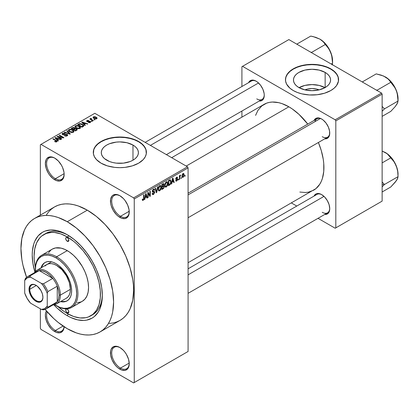 <?xml version="1.0" encoding="UTF-8"?>
<svg xmlns="http://www.w3.org/2000/svg" width="419" height="419" viewBox="0 0 419 419"><rect width="100%" height="100%" fill="white"/><g stroke="black" fill="none" stroke-linecap="round" stroke-linejoin="round"><path stroke-width="0.63" d="M120.169 195.893A12.392 7.154 -120 0 0 111.716 201.303A12.392 7.154 -120 0 0 120.478 216.304L119.855 217.388A13.277 7.668 60 0 1 110.464 201.125A13.277 7.668 60 0 1 119.855 195.704L116.262 194.453L113.214 195.044L112.046 196.013L110.642 199.114L110.642 203.346L111.176 205.687L113.214 210.38L116.262 214.486L118.022 216.12L121.683 218.236L125.072 218.571L127.659 217.079L128.528 215.701L129.062 213.978L129.062 209.746L127.659 205.027L125.072 200.544L123.448 198.606L119.855 195.704A13.277 7.668 60 0 1 129.241 211.967A13.277 7.668 60 0 1 119.855 217.388L120.478 216.304A12.392 7.154 60 0 1 112.381 205.383A12.392 7.154 60 0 1 114.282 195.453A12.392 7.154 60 0 1 120.169 195.893M120.169 347.686A12.392 7.154 -120 0 0 111.716 353.091A12.392 7.154 -120 0 0 120.478 368.091L119.855 369.176A13.277 7.668 60 0 1 110.464 352.913A13.277 7.668 60 0 1 119.855 347.492L116.262 346.246L113.214 346.838L111.176 349.179L110.642 350.902L110.642 355.134L112.046 359.853L114.638 364.341L116.262 366.279L118.022 367.913L121.683 370.029L125.072 370.365L127.659 368.867L128.528 367.494L129.241 363.755L128.528 359.193L126.491 354.5L125.072 352.332L123.448 350.394L119.855 347.492A13.277 7.668 60 0 1 129.241 363.755A13.277 7.668 60 0 1 119.855 369.176L120.478 368.091A12.392 7.154 60 0 1 112.381 357.171A12.392 7.154 60 0 1 114.282 347.241A12.392 7.154 60 0 1 120.169 347.686M47.258 311.893A12.392 7.154 -120 0 0 55.376 330.507L54.753 331.591A13.277 7.668 60 0 1 46.42 310.94L45.545 313.318L45.362 315.329L46.08 319.891L48.112 324.584L51.16 328.695L52.92 330.329L56.586 332.44L59.969 332.775L62.562 331.282L63.426 329.91L64.128 326.762A13.277 7.668 60 0 1 54.753 331.591L55.376 330.507A12.392 7.154 60 0 1 47.258 311.893M55.072 158.309A12.392 7.154 -120 0 0 46.614 163.719A12.392 7.154 -120 0 0 55.376 178.719L54.753 179.803A13.277 7.668 60 0 1 45.362 163.541A13.277 7.668 60 0 1 54.753 158.12L52.92 157.266L49.536 156.931L46.944 158.429L46.08 159.801L45.362 163.541L46.08 168.103L48.112 172.796L49.536 174.964L52.92 178.536L56.586 180.652L59.969 180.987L62.562 179.489L63.426 178.117L64.144 174.383L63.96 172.162L62.562 167.443L61.394 165.128L58.346 161.016L54.753 158.12A13.277 7.668 60 0 1 64.144 174.383A13.277 7.668 60 0 1 54.753 179.803L55.376 178.719A12.392 7.154 60 0 1 47.284 167.799A12.392 7.154 60 0 1 49.18 157.863A12.392 7.154 60 0 1 55.072 158.309M304.948 89.886A11.758 6.788 180 0 1 319.1 89.886L316.523 89.038L312.024 88.519L307.525 89.038L304.948 89.886M324.992 87.644A18.556 10.711 0 0 0 299.056 87.644M325.144 72.408L325.144 87.561L319.126 89.881L312.024 90.698L304.927 89.881L298.904 87.561A18.556 10.711 180 0 1 293.473 79.982A18.556 10.711 180 0 1 304.927 70.088A18.556 10.711 180 0 1 325.144 72.408L327.454 74.032L329.166 75.886L330.224 77.892L330.581 79.982L330.224 82.072L329.166 84.083L327.454 85.937L325.144 87.561L325.144 72.408A18.556 10.711 180 0 1 330.581 79.982A18.556 10.711 180 0 1 319.126 89.881A18.556 10.711 180 0 1 298.904 87.561L296.6 85.937L294.882 84.083L293.829 82.072L293.473 79.982L293.829 77.892L294.882 75.886L296.6 74.032L298.904 72.408L304.927 70.088L312.024 69.271L319.126 70.088L325.144 72.408M338.583 79.84A26.559 15.335 0 0 0 330.806 69.14L330.806 68.852A26.559 15.335 180 0 1 338.583 79.694A26.559 15.335 180 0 1 322.19 93.861A26.559 15.335 180 0 1 293.248 90.535L297.27 92.442L301.863 93.861L309.421 94.956L317.204 94.731L324.547 93.217L330.806 90.535L334.105 88.215L336.562 85.565L338.452 81.197L338.07 76.703L336.562 73.828L332.555 69.968L328.873 67.841L324.547 66.171L317.204 64.657L312.024 64.364L306.844 64.657L299.506 66.171L295.175 67.841L289.943 71.178L286.612 75.242L285.596 78.191L285.596 81.197L286.612 84.146L289.943 88.215L293.248 90.535A26.559 15.335 180 0 1 285.47 79.694A26.559 15.335 180 0 1 301.863 65.532A26.559 15.335 180 0 1 330.806 68.852L330.806 69.14A26.559 15.335 0 0 0 301.979 65.788A26.559 15.335 0 0 0 285.47 79.84M106.735 160.199A18.556 10.711 180 0 1 101.298 152.626A18.556 10.711 180 0 1 112.753 142.727A18.556 10.711 180 0 1 132.975 145.047L132.975 160.199L130.162 161.53L123.474 163.132L116.231 163.132L112.753 162.52L109.542 161.53L104.425 158.576L102.713 156.722L101.655 154.716L101.298 152.626L101.655 150.536L102.713 148.525L104.425 146.671L106.735 145.047L109.542 143.717L116.231 142.12L119.855 141.91L126.952 142.727L132.975 145.047L135.279 146.671L136.997 148.525L138.05 150.536L138.406 152.626L138.05 154.716L136.997 156.722L135.279 158.576L132.975 160.199L132.975 145.047A18.556 10.711 180 0 1 138.406 152.626A18.556 10.711 180 0 1 126.952 162.52A18.556 10.711 180 0 1 106.735 160.199M146.409 152.479A26.559 15.335 0 0 0 138.631 141.784L138.631 141.491A26.559 15.335 180 0 1 146.409 152.338A26.559 15.335 180 0 1 130.016 166.5A26.559 15.335 180 0 1 101.073 163.18L107.332 165.856L114.67 167.375L119.855 167.668L125.035 167.375L132.373 165.856L138.631 163.18L143.277 159.566L145.267 156.785L146.283 153.841L145.901 149.342L143.277 145.11L140.381 142.607L134.609 139.585L130.016 138.17L125.035 137.296L117.252 137.076L112.145 137.662L107.332 138.815L103.006 140.485L99.324 142.607L95.317 146.467L93.804 149.342L93.421 153.841L94.437 156.785L96.433 159.566L101.073 163.18A26.559 15.335 180 0 1 93.296 152.338A26.559 15.335 180 0 1 109.689 138.17A26.559 15.335 180 0 1 138.631 141.491L138.631 141.784A26.559 15.335 0 0 0 109.804 138.432A26.559 15.335 0 0 0 93.296 152.479M188.084 193.196L316.916 118.813A10.622 6.133 60 0 1 321.923 119.169A10.622 6.133 -120 0 0 314.957 121.641M314.077 120.452A11.507 6.646 60 0 1 321.603 118.98L320.016 118.242L317.083 117.954L314.837 119.247L314.077 120.452M248.603 82.653A11.507 6.646 60 0 1 256.124 81.176L253.013 80.092L251.604 80.149L249.363 81.448L248.603 82.653M321.603 194.584L320.016 193.85L317.083 193.557L315.847 194.013L314.077 196.061A11.507 6.646 60 0 1 321.603 194.584L321.603 194.584A11.507 6.646 60 0 1 329.743 208.678L329.119 204.729L327.354 200.659L324.715 197.098L321.603 194.584M64.123 173.67L55.376 178.719L64.123 173.67M63.08 326.061L55.376 330.507L63.08 326.061M129.225 363.048L120.478 368.091L129.225 363.048M129.225 211.255L120.478 216.304L129.225 211.255M43.812 234.582A46.918 27.088 60 0 1 67.27 236.903L60.797 233.902L54.575 232.493L51.631 232.398L46.226 233.446L41.628 236.101L39.685 238.002L36.621 242.858L34.735 248.954L34.096 256.056L34.253 259.906L35.395 267.432A46.918 27.088 60 0 1 43.812 234.582L45.692 233.498A46.918 27.088 60 0 1 68.224 235.3A46.918 27.088 -120 0 0 44.77 234.069M67.27 315.69A49.573 28.623 60 0 1 53.842 304.849L57.094 308.075L63.835 313.512L67.27 315.69L68.218 314.051L67.27 315.69L70.706 317.482L77.447 319.823L83.795 320.451L86.749 320.111L92.06 318.147L94.369 316.534L98.187 312.145L99.659 309.4L101.655 302.958L102.325 295.453A49.573 28.623 60 0 1 67.27 315.69M34.892 272.025A49.573 28.623 60 0 1 67.27 234.734L74.111 239.464L80.689 245.56L86.749 252.804L92.06 260.901L96.417 269.553L99.659 278.42L101.655 287.167L102.325 295.453A49.573 28.623 60 0 0 67.27 234.734L60.436 231.566L57.094 230.602L50.746 229.973L45.032 231.084L42.487 232.278L38.124 235.897L34.887 241.025L33.724 244.094L32.389 251.107L32.216 254.972L32.892 263.258L34.892 272.025M109.139 323.426L113.036 322.981L116.686 321.96L120.059 320.378A65.511 37.82 -120 0 0 130.1 267.888A65.511 37.82 -120 0 0 87.304 210.16L67.27 221.724A65.511 37.82 60 0 1 110.066 279.452A65.511 37.82 60 0 1 100.026 331.948A65.511 37.82 60 0 1 67.27 328.7A65.511 37.82 60 0 1 45.121 309.4L53.826 318.634L58.236 322.457L67.27 328.7L76.31 332.89L80.72 334.163L84.999 334.865L89.106 334.991L93.008 334.545L96.658 333.524L100.026 331.948L103.079 329.816L105.787 327.166L108.123 324.013L110.066 320.388L111.601 316.329L112.706 311.877L113.591 301.958L112.706 291.006L110.066 279.452L105.787 267.731L100.026 256.302L93.008 245.597L84.999 236.033L76.31 227.973L67.27 221.724L87.304 210.16L78.264 205.97L73.854 204.702L69.575 203.995L65.469 203.87L61.567 204.315L57.916 205.336L54.549 206.918L51.495 209.044L48.787 211.695L46.451 214.847M171.685 157.685L264.08 104.347A49.573 28.623 -120 0 1 288.864 106.798L292.3 108.977L299.04 114.418L307.766 124.097A49.573 28.623 -120 0 0 288.864 106.798L186.209 166.071L288.864 106.798L282.024 103.629L278.687 102.671L272.34 102.037L269.391 102.377L266.625 103.147L261.765 105.955L257.947 110.349L255.569 115.387M299.831 192.054L305.388 192.515L308.342 192.174L313.653 190.21A49.573 28.623 -120 0 0 318.388 142.497L321.253 150.484L323.243 159.23L323.751 163.452L323.751 171.387L322.41 178.394L321.253 181.464L319.781 184.208L315.963 188.602L188.084 262.708M188.084 268.804L316.916 194.421A10.622 6.133 60 0 1 321.923 194.777M145.163 142.371L251.442 81.014A10.622 6.133 60 0 1 256.444 81.37M188.084 351.468L188.084 167.878L134.253 198.957L134.253 382.552L188.084 351.468L133.624 382.914L40.983 329.423L40.355 328.339L40.355 308.824L40.355 328.339L40.983 329.423L133.624 382.914L188.084 351.468L188.084 167.878L187.455 166.793L133.624 197.873L40.983 144.387L94.814 113.303L187.455 166.793L188.084 167.878L134.253 198.957L134.253 382.552L188.084 351.468M181.369 177.536L181.369 178.258L180.971 178.489L180.971 177.766L181.369 177.536L180.971 177.766L180.971 178.489L181.369 178.258L180.971 178.028L181.369 178.258L181.369 177.536M179.777 177.268L179.777 179.18L179.379 179.405L179.379 175.729L179.777 175.498L179.777 176.085L180.154 175.231L180.631 175.137L179.777 177.268L180.631 175.137L180.249 175.158L179.777 176.085L179.777 175.498L179.379 175.729L179.379 179.405L179.777 179.18L179.379 178.95L179.777 179.18L179.777 177.268L179.379 177.038L179.777 177.268M178.635 179.112L178.635 179.835L178.237 180.065L178.237 179.342L178.635 179.112L178.237 179.342L178.237 180.065L178.635 179.835L178.237 179.604L178.635 179.835L178.635 179.112M177.614 179.301L177.038 180.746L175.949 181.108L175.676 180.427L176.074 180.128L176.619 180.537L177.206 179.751L177.09 179.342L175.807 179.201L176.279 177.515L177.405 177.253L177.556 177.766L177.158 178.059L176.645 177.766L176.132 178.51L177.384 178.656L177.614 179.301L177.384 178.656L176.132 178.51L176.645 177.766L177.158 178.059L177.556 177.766L177.295 177.153L176.635 177.247L175.734 178.813L177.216 179.625L176.677 180.505L176.074 180.128L175.676 180.427L176.001 181.144L176.65 181.05L175.687 180.495L176.65 181.05L177.614 179.301L176.588 178.709L177.614 179.301M172.057 182.124L171.717 183.831L171.298 184.072L172.508 178.316L172.927 178.07L174.199 182.396L173.78 182.637L173.435 181.327L172.057 182.124L173.435 181.327L173.78 182.637L174.199 182.396L172.927 178.07L172.508 178.316L171.298 184.072L171.717 183.831L171.387 183.642L171.717 183.831L172.057 182.124L171.743 181.94L172.057 182.124M165.144 186.895L166.291 187.031L164.829 186.188L166.291 187.031L165.358 187.094L164.84 186.24L165.165 183.229L166.097 181.961L167.312 181.83L167.82 183.339L167.485 185.465L166.291 187.031L167.427 185.596L167.825 183.553L167.202 181.757L166.291 181.836L164.751 185.387L165.39 187.115M158.602 190.676L159.744 190.807L158.282 189.964L159.744 190.807L158.811 190.875L158.298 190.017L158.618 187.005L159.649 185.675L160.765 185.607L161.278 187.115L160.99 189.11L159.744 190.807L160.886 189.378L161.278 187.33L160.66 185.533L159.749 185.617L158.209 189.168L158.843 190.891M143.157 199.795L142.675 199.02L142.277 199.318L142.512 200.402L143.136 200.397L142.319 199.926L143.136 200.397L142.512 200.402L142.277 199.318L142.675 199.02L142.947 199.853L143.56 199.261L143.638 194.982L144.036 194.751L143.895 199.376L143.136 200.397L144.036 198.187L144.036 194.751L143.638 194.982L143.581 199.166L143.157 199.795L142.277 199.481M145.199 197.632L144.854 199.339L144.435 199.58L145.65 193.819L146.069 193.578L147.341 197.904L146.922 198.145L146.577 196.836L145.199 197.632L146.577 196.836L146.922 198.145L147.341 197.904L146.069 193.578L145.65 193.819L144.435 199.58L144.854 199.339L144.529 199.151L144.854 199.339L145.199 197.632L144.885 197.449L145.199 197.632M148.19 193.363L148.19 197.412L147.792 197.642L147.792 192.583L148.221 192.337L149.897 195.422L149.897 191.368L150.295 191.137L150.295 196.197L149.871 196.443L148.19 193.363L149.871 196.443L150.295 196.197L150.295 191.137L149.897 191.368L149.897 195.422L148.221 192.337L147.792 192.583L147.792 197.642L148.19 197.412L147.792 197.181L148.19 197.412L148.19 193.363L147.792 193.133L148.19 193.363M154.737 192.232L153.747 194.254L152.825 194.61L152.254 194.06L152.176 193.468L152.574 193.175L153.15 193.939L154.286 192.855L154.155 192.022L152.741 192.143L152.307 191.551L152.589 190.142L153.673 189.147L154.312 189.194L154.621 190.085L154.223 190.383L153.956 189.749L153.291 189.943L152.715 191.352L154.396 191.431L154.737 192.232L154.134 191.378L152.815 191.535L152.689 191.095L153.438 189.849L153.983 189.765L154.223 190.383L154.621 190.085L154.255 189.152L153.422 189.268L152.291 191.305L152.605 192.091L154.339 192.473L153.532 193.803L152.862 193.882L152.574 193.175L152.176 193.468L152.595 194.536L153.495 194.416L152.186 193.662L153.495 194.416L154.737 192.232L153.474 191.504L154.737 192.232M157.942 186.722L156.69 192.504L156.303 192.73L155.119 188.351L155.533 188.115L156.47 192.038L157.523 186.963L157.942 186.722L157.523 186.963L156.47 192.038L155.533 188.115L155.119 188.351L156.303 192.73L156.69 192.504L156.156 192.195L156.69 192.504L157.942 186.722M164.295 186.628L163.703 188.33L161.849 189.529L161.849 184.47L163.887 183.627L164.185 184.391L163.75 185.701L164.295 186.628L163.75 185.701L164.185 184.391L163.86 183.606L161.849 184.47L161.849 189.529L163.085 188.817L162.572 188.519L163.085 188.817L164.295 186.628L163.022 185.895L164.295 186.628M171.067 181.647L170.449 184.24L168.396 185.748L168.396 180.689L170.402 179.793L171.067 181.474L170.14 179.772L168.396 180.689L168.396 185.748L169.564 185.072L169.051 184.779L169.564 185.072L171.067 181.647L170.653 181.406L171.067 181.647M184.156 174.77L183.58 176.86L182.412 177.441L181.946 175.76L182.522 174.026L183.773 173.513L184.156 174.77L183.726 173.482L183.045 173.545L181.94 176.09L182.375 177.42L183.045 177.352L181.987 176.745L183.045 177.352L184.156 174.77L183.721 174.519L184.156 174.77M185.125 175.367L185.125 176.09L184.727 176.32L184.727 175.598L185.125 175.367L184.727 175.598L184.727 176.32L185.125 176.09L184.727 175.86L185.125 176.09L185.125 175.367M40.355 144.749L40.355 215.109L40.355 144.749L40.983 144.387L133.624 197.873L134.253 198.957L133.624 197.873L187.455 166.793L94.814 113.303L40.355 144.749M94.987 119.714L94.359 119.352L93.961 119.577L94.589 119.939L94.987 119.714L94.359 119.352L93.961 119.577L94.589 119.939L94.987 119.714M92.253 121.29L91.63 120.929L91.227 121.159L91.855 121.52L92.253 121.29L91.63 120.929L91.227 121.159L91.855 121.52L92.253 121.29M85.329 125.286L84.366 124.333L85.743 123.537L87.398 124.092L87.817 123.851L82.161 122.055L81.742 122.296L84.91 125.527L85.329 125.286L84.366 124.333L85.743 123.537L87.398 124.092L87.817 123.851L82.161 122.055L81.742 122.296L84.91 125.527L85.329 125.286M78.133 128.712L80.259 128.23L80.474 127.544L79.987 126.789L77.463 125.611L76.143 125.611L75.142 126.103L74.98 126.873L75.53 127.591L78.133 128.712L79.961 128.45L80.432 127.407L79.254 126.266L75.467 125.852L74.938 126.606L76.237 128.073L78.133 128.712M71.586 132.493L73.718 132.006L73.927 131.325L73.445 130.566L70.921 129.387L69.601 129.387L68.601 129.885L68.433 130.655L68.983 131.372L71.586 132.493L73.419 132.231L73.891 131.184L72.712 130.047L68.925 129.633L68.391 130.382L69.69 131.849L71.586 132.493M63.08 134.41L63.128 133.572L65.107 133.347L62.599 133.284L62.599 134.588L62.599 133.284L62.106 133.918L62.667 134.63L66.747 134.619L67.077 135.049L66.694 136.044L66.694 135.52L64.369 135.746L67.401 135.683L67.668 134.908L66.789 134.221L63.777 134.593L62.95 134.321L62.777 133.918L63.3 133.483L64.767 133.609L65.107 133.347L64.542 133.106L62.599 133.284L62.127 133.771L62.279 134.326L63.761 134.928L66.553 134.53L67.061 134.949L66.694 135.52L64.369 135.746L65.746 136.154L67.171 135.835L67.721 135.143L67.14 134.384L65.49 134.132L63.651 134.593L62.766 134.001L62.766 134.682M58.471 140.794L57.508 139.836L58.885 139.04L60.54 139.6L60.954 139.359L55.303 137.563L54.884 137.804L58.052 141.035L58.471 140.794L57.508 139.836L58.885 139.04L60.54 139.6L60.954 139.359L55.303 137.563L54.884 137.804L58.052 141.035L58.471 140.794M55.874 141.999L57.021 141.659L56.905 140.91L53.271 138.736L52.873 138.961L56.455 141.124L56.057 141.601L54.92 141.266L54.58 141.528L55.874 141.999L57.162 141.355L53.271 138.736L52.873 138.961L56.413 141.072L56.314 141.512L54.58 141.528L55.874 141.999M61.808 138.867L58.304 136.84L63.489 137.898L63.913 137.652L59.535 135.122L59.137 135.347L62.646 137.38L57.455 136.322L57.031 136.568L61.41 139.098L61.808 138.867L58.304 136.84L63.489 137.898L63.913 137.652L59.535 135.122L59.137 135.347L62.646 137.38L57.455 136.322L57.031 136.568L61.41 139.098L61.808 138.867M70.308 133.96L67.176 130.707L66.757 130.948L69.575 133.787L64.767 132.095L64.353 132.336L69.915 134.185L70.308 133.96L67.176 130.707L66.757 130.948L69.575 133.787L64.767 132.095L64.353 132.336L69.915 134.185L70.308 133.96M75.006 128.518L74.519 127.737L74.519 129.162L74.519 127.737L72.325 127.737L72.325 128.329L72.325 127.737L71.083 128.45L75.467 130.979L77.211 129.848L76.625 128.827L75.006 128.518L74.645 127.821L73.414 127.444L71.083 128.45L75.467 130.979L77.279 129.618L76.625 128.827L75.027 128.387M83.177 126.528L83.742 126.009L83.549 125.234L81.427 123.893L79.657 123.668L77.63 124.673L82.009 127.203L83.79 125.805L82.47 124.38L79.458 123.71L77.63 124.673L82.009 127.203L83.177 126.528M90.321 122.468L90.745 121.887L90.064 121.217L87.267 121.29L87.581 120.772L88.498 120.829L88.702 120.504L87.419 120.4L86.623 120.95L87.456 121.788L89.938 121.594L89.896 122.191L88.325 122.437L89.713 122.683L90.745 121.929L90.258 121.316L87.351 121.348L87.477 120.829L88.838 120.567L87.005 120.572L86.597 121.075L87.016 121.615L89.546 121.484L89.938 121.594L89.896 122.191L88.325 122.437L90.321 122.468M93.39 120.63L91.164 119.258L91.515 118.692L91.174 118.362L90.541 118.551L90.713 119.085L89.807 119.022L92.992 120.861L93.39 120.63L91.164 119.258L91.515 118.692L91.174 118.362L90.624 118.483L90.713 119.085L89.807 119.022L92.992 120.861L93.39 120.63M96.721 118.776L97.04 117.917L95.553 116.875L94.092 116.66L93.049 117.262L93.825 118.378L95.841 119.001L96.721 118.776L97.119 118.221L96.145 117.163L93.421 116.87L93.023 117.425L93.961 118.462L96.721 118.776M102.315 294.342A46.918 27.088 60 0 1 92.609 314.763A46.918 27.088 60 0 1 91.651 315.271A46.918 27.088 -120 0 0 102.315 294.342M241.915 66.684L241.915 86.513L241.915 66.684L288.864 39.58L381.51 93.065L335.184 119.808L242.543 66.322L335.184 119.808L335.813 120.892L335.813 227.868L382.133 201.125L382.133 94.149L335.813 120.892L335.813 227.868L335.184 228.229L318.016 218.32L335.184 228.229L382.133 201.125L335.184 228.229L382.133 201.125L382.133 94.149L381.51 93.065L382.133 94.149L335.813 120.892L335.184 119.808L381.51 93.065L288.864 39.58L241.915 66.684M241.915 111.045L241.915 117.137L241.915 111.045M296.772 206.054L291.493 203.006L296.772 206.054M324.699 214.46L326.123 214.402L328.37 213.109L329.585 210.422L329.743 208.678A11.507 6.646 60 0 1 324.699 214.46M259.225 101.052L261.88 100.539L263.645 98.512L264.263 95.27L264.106 93.348L262.891 89.257L260.649 85.371L257.716 82.276L256.124 81.176A11.507 6.646 60 0 1 264.263 95.27A11.507 6.646 60 0 1 259.225 101.052M324.699 138.851L326.123 138.799L328.37 137.5L329.585 134.818L329.585 131.152L328.37 127.062L326.123 123.176L323.19 120.075L321.603 118.98A11.507 6.646 60 0 1 329.743 133.074A11.507 6.646 60 0 1 324.699 138.851M329.732 132.703A10.622 6.133 60 0 1 327.538 137.212A10.622 6.133 60 0 1 322.227 136.688A10.622 6.133 -120 0 0 329.732 132.703M256.753 98.884A10.622 6.133 -120 0 0 264.258 94.898A10.622 6.133 60 0 1 262.064 99.413L166.406 154.637M322.227 212.292A10.622 6.133 -120 0 0 329.732 208.306A10.622 6.133 60 0 1 327.538 212.821M100.026 331.948L120.059 320.378L123.107 318.251L125.815 315.601L128.156 312.448L130.1 308.824L132.734 300.313L133.624 290.393L133.399 285.02L132.734 279.442L130.1 267.888L125.815 256.166L120.059 244.738L113.036 234.032L105.028 224.464L96.339 216.403L87.304 210.16A65.511 37.82 -120 0 0 54.549 206.918L34.515 218.482A65.511 37.82 60 0 1 67.27 221.724L58.236 217.534L53.826 216.267L49.547 215.56L45.435 215.434L41.539 215.879L37.888 216.901L34.515 218.482L31.467 220.609L28.759 223.259L26.418 226.412L24.475 230.036L21.84 238.547L20.95 248.467L21.84 259.419L22.945 265.148L26.591 277.305A65.511 37.82 60 0 1 34.515 218.482M129.235 211.595A12.392 7.154 60 0 1 126.674 216.916A12.392 7.154 60 0 1 120.478 216.304A12.392 7.154 -120 0 0 129.235 211.595M129.235 363.383A12.392 7.154 60 0 1 126.674 368.71A12.392 7.154 60 0 1 120.478 368.091A12.392 7.154 -120 0 0 129.235 363.388M64.065 326.72A12.392 7.154 60 0 1 61.577 331.12A12.392 7.154 60 0 1 55.376 330.507A12.392 7.154 -120 0 0 64.065 326.72M64.138 174.011A12.392 7.154 60 0 1 61.577 179.332A12.392 7.154 60 0 1 55.376 178.719A12.392 7.154 -120 0 0 64.138 174.011M146.409 152.626L145.901 149.635L144.387 146.755L141.936 144.105L138.631 141.784L134.609 139.878L130.016 138.459L125.035 137.589L119.855 137.291L114.67 137.589L109.689 138.459L105.101 139.878L101.073 141.784L97.774 144.105L95.317 146.755L93.804 149.635L93.296 152.626M338.583 79.982L338.07 76.991L336.562 74.116L334.105 71.466L330.806 69.14L326.778 67.234L322.19 65.82L317.204 64.945L312.024 64.652L306.844 64.945L301.863 65.82L297.27 67.234L293.248 69.14L289.943 71.466L287.492 74.116L285.978 76.991L285.47 79.982M325.144 87.733L319.126 85.408L312.024 84.596L304.927 85.408L298.904 87.733M54.92 141.706L54.92 141.266L54.92 141.706M56.314 141.994L56.314 141.512L56.314 141.994M56.413 141.072L56.314 141.512M53.271 139.192L53.271 138.736L53.271 139.192M56.246 140.931L56.246 140.449L56.246 140.931M55.303 138.233L55.303 137.563L55.303 138.233M57.508 140.475L57.508 139.836L57.508 140.475M57.131 139.464L56.225 138.516L56.225 139.171L56.225 138.516L55.58 137.93L55.58 138.511L55.58 137.93L58.236 138.825L58.236 139.417L58.236 138.825L57.131 139.464L57.131 140.093L57.131 139.464L55.58 137.93L58.236 138.825L57.131 139.464M57.455 136.809L57.455 136.322L57.455 136.809M62.646 137.725L62.646 137.38L62.646 137.725M59.535 135.578L59.535 135.122L59.535 135.578M58.304 137.301L58.304 136.84L58.304 137.301M63.651 134.923L63.651 134.593L63.651 134.923M64.573 134.818L64.573 134.399L64.573 134.818M65.49 134.551L65.49 134.132L65.49 134.551M67.14 135.85L67.14 134.384L67.14 135.85M64.767 132.472L64.767 132.095L64.767 132.472M68.726 133.787L68.726 133.483L68.726 133.787M69.575 134.07L69.575 133.787L69.575 134.07M67.176 131.372L67.176 130.707L67.176 131.372M68.925 131.32L68.925 129.633L68.925 131.32M72.712 130.534L72.712 130.047L72.712 130.534M73.891 131.76L73.891 131.184L73.891 131.76M73.948 131.487L73.891 131.184M70.099 131.624L69.035 130.492L69.439 129.927L71.141 129.796L72.298 130.267L73.294 131.372L72.901 132.441L72.901 131.933L70.099 131.624L70.099 132.064L69.035 130.471L70.251 129.707L72.037 130.131L73.288 131.283L73.037 131.844L72.209 132.142L70.099 131.624M76.625 130.309L76.625 128.827L76.625 130.309L76.619 129.513L76.195 130.56L76.195 129.969L75.352 130.456L73.817 129.565L73.817 130.026L73.817 129.565L74.603 129.115L76.232 129.057L76.557 129.696L75.352 130.456L75.352 130.917L75.352 130.456L73.817 129.565L75.394 128.843L76.337 129.12L76.557 129.696M73.304 129.272L71.995 128.518L71.995 128.979L71.995 128.518L72.686 128.114L74.194 128.01L74.43 129.214L74.43 128.575L74.053 129.429L74.053 128.843L73.304 129.272L73.304 129.733L73.304 129.272L71.995 128.518L73.294 127.842L74.194 128.01L74.43 128.575L73.304 129.272M74.194 128.01L74.43 128.575M75.467 127.538L75.467 125.852L75.467 127.538M79.254 126.758L79.254 126.266L79.254 126.758M80.432 127.984L80.432 127.407L80.432 127.984M80.49 127.706L80.432 127.407M76.64 127.847L75.582 126.716L75.986 126.145L77.683 126.014L78.845 126.491L79.84 127.591L79.448 128.659L79.448 128.156L76.64 127.847L76.64 128.282L75.582 126.695L76.797 125.93L78.714 126.418L79.84 127.622L78.751 128.366L76.64 127.847M78.746 124.621L78.746 124.029L78.746 124.621M79.458 124.218L79.458 123.71L79.458 124.218M82.47 124.862L82.47 124.38L82.47 124.862M82.978 125.318L82.611 126.852L82.611 126.26L81.899 126.674L78.542 124.736L80.202 124.024L82.574 124.941L82.978 125.318L81.899 127.135L81.899 126.674L78.542 124.736L78.542 125.197L78.542 124.736L79.898 124.055L82.066 124.605L82.978 125.318L83.135 126.554M82.161 122.725L82.161 122.055L82.161 122.725M84.366 124.967L84.366 124.333L84.366 124.967M83.989 123.956L83.082 123.008L83.082 123.663L83.082 123.008L82.438 122.421L82.438 123.003L82.438 122.421L85.099 123.317L85.099 123.909L85.099 123.317L83.989 123.956L83.989 124.584L83.989 123.956L82.438 122.421L85.099 123.317L83.989 123.956M88.671 122.568L88.671 122.175L88.671 122.568M89.896 122.647L89.896 122.191L89.896 122.647M89.938 121.594L89.896 122.191M87.005 121.61L87.005 120.572L87.005 121.61M87.351 121.348L87.477 120.829M87.744 121.829L87.744 121.426L87.744 121.829M88.378 121.767L88.378 121.269L88.378 121.767M90.258 122.505L90.258 121.316L90.258 122.505M91.63 121.384L91.63 120.929L91.63 121.384M90.205 119.253L90.205 118.792L90.205 119.253M90.713 119.546L90.713 119.085L90.713 119.546M90.624 118.483L90.713 119.085M91.174 118.823L91.174 118.362L91.174 118.823M91.164 119.258L91.169 118.823M91.74 120.138L91.74 119.677L91.74 120.138M94.359 119.808L94.359 119.352L94.359 119.808M93.421 118.09L93.421 116.87L93.421 118.09M96.145 117.655L96.145 117.163L96.145 117.655M94.359 118.231L93.866 117.137L95.778 117.409L96.276 118.504L96.276 118.949L96.276 118.504L94.359 118.231L94.359 118.671L93.647 117.498L94.348 117.006L95.778 117.409L96.49 118.226L95.789 118.64L94.359 118.231M93.647 117.456L93.866 117.137M96.496 118.881L96.496 118.195L96.276 118.504M143.638 197.957L144.036 198.187L143.638 197.957M146.77 197.579L147.341 197.904L146.77 197.579M146.063 196.537L146.577 196.836L146.063 196.537M145.335 196.961L145.702 195.275L145.383 195.086L145.702 195.275L145.885 194.212L145.603 194.044L146.441 196.322L145.335 196.961L145.026 196.783L145.335 196.961L146.441 196.322L145.885 194.212L145.335 196.961M149.049 194.929L149.897 195.422L149.049 194.929M149.478 195.725L150.295 196.197L149.478 195.725M153.323 191.541L154.339 192.473M152.296 191.483L153.344 192.085L152.296 191.483M153.317 189.33L154.621 190.085L153.317 189.33M152.993 189.598L153.438 189.849L152.993 189.598M152.327 190.886L152.689 191.095L152.327 190.886M152.291 191.237L152.815 191.535M154.433 191.446L154.134 191.378M155.852 191.069L156.313 191.331L155.852 191.069M156.051 191.797L156.47 192.038L156.051 191.797M160.859 187.089L161.278 187.33L160.859 187.089M160.571 189.194L160.886 189.378L160.571 189.194M158.607 188.943L159.749 186.204L159.309 185.952L160.713 186.497L160.88 187.544L159.744 190.221L159.068 190.273L158.22 188.723L159.105 190.294L160.288 189.702L160.88 187.717L160.461 186.172L159.833 186.162L159.189 186.733L158.607 188.943M159.629 185.69L160.713 186.497M163.08 183.758L164.185 184.391L163.08 183.758M163.483 185.544L163.75 185.701L163.483 185.544M162.944 183.836L163.609 184.224L162.247 184.831L162.247 186.34L162.247 184.831L161.849 184.601L162.247 184.831L162.944 184.428L162.431 184.135L163.787 184.706L163.415 185.617L162.247 186.34L161.849 186.109L162.247 186.34L163.31 185.706L163.766 184.936L163.609 184.224L163.787 184.706M162.247 188.707L162.247 186.932L161.849 186.701L162.247 186.932L163.033 186.476L162.52 186.183L163.693 186.314L163.897 186.864L163.504 187.916L162.247 188.707L161.849 188.477L162.247 188.707L163.405 188.011L163.897 186.864L163.525 186.277L162.247 186.932L162.247 188.707M167.401 183.307L167.825 183.553L167.401 183.307M167.118 185.418L167.427 185.596L167.118 185.418M165.149 185.167L166.296 182.427L165.856 182.176L167.26 182.721L167.427 183.768L166.285 186.439L165.61 186.497L164.767 184.947L165.646 186.518L166.83 185.926L167.417 184.109L167.008 182.396L166.453 182.349L165.735 182.956L165.149 185.167M166.17 181.914L167.26 182.721M170.507 179.84L170.14 179.772M170.067 180.416L168.794 181.05L168.794 184.926L170.449 183.407L170.627 181.191L170.067 180.416L170.669 181.872L170.512 183.197L169.506 184.512L168.794 184.926L168.396 184.695L168.794 184.926L168.794 181.05L168.396 180.819L168.794 181.05L169.496 180.641L168.988 180.348L170.067 180.416L169.465 180.07L170.261 180.463L169.522 180.039M173.634 182.071L174.199 182.396L173.634 182.071M172.927 181.029L173.435 181.327L172.927 181.029M172.193 181.453L172.565 179.767L172.24 179.578L172.565 179.767L172.748 178.704L172.46 178.536L173.304 180.814L172.193 181.453L171.884 181.275L172.193 181.453L173.304 180.814L172.748 178.704L172.193 181.453M176.677 180.505L176.074 180.128M175.755 178.567L177.111 179.353L175.755 178.567M175.734 178.813L175.964 179.39L176.718 179.374L175.734 178.803M176.645 177.242L177.556 177.766L176.645 177.242M176.645 177.766L177.158 178.059M175.807 178.321L176.132 178.51L175.807 178.321M179.379 175.854L179.777 176.085L179.379 175.854M180.008 175.435L180.516 175.729L180.008 175.435M179.913 175.645L180.228 175.828L179.913 175.645M179.379 176.2L179.851 176.478L179.379 176.2M183.035 174.074L182.344 175.634L182.464 176.661L182.867 176.897L183.632 175.98L183.632 174.231L183.035 174.074L183.758 175.037L183.056 176.823L181.956 175.64L182.338 175.86L183.035 174.074L182.663 173.859L183.459 174.042M183.056 176.823L181.951 176.462M67.27 312.799L68.836 311.893L68.381 312.909A2.215 1.278 60 0 1 67.27 312.799L66.165 311.631L65.704 310.086L66.165 309.075L67.27 309.185A2.215 1.278 60 0 1 68.716 311.134A2.215 1.278 60 0 1 68.381 312.909L67.27 312.799A2.215 1.278 60 0 1 65.825 310.851A2.215 1.278 60 0 1 66.165 309.075A2.215 1.278 60 0 1 67.27 309.185L68.381 310.353L68.836 311.893L67.27 312.799M67.27 241.239L68.836 240.338L68.381 241.349A2.215 1.278 60 0 1 67.27 241.239L66.165 240.071L65.704 238.531L66.165 237.515L67.27 237.625A2.215 1.278 60 0 1 68.716 239.579A2.215 1.278 60 0 1 68.381 241.349L67.27 241.239A2.215 1.278 60 0 1 65.825 239.291A2.215 1.278 60 0 1 66.165 237.515A2.215 1.278 60 0 1 67.27 237.625L68.381 238.793L68.836 240.338L67.27 241.239M61.111 301.256A22.134 12.78 -120 0 0 67.38 300.695M56.005 263.645A22.134 12.78 60 0 1 70.46 283.15A22.134 12.78 60 0 1 67.071 300.884A22.134 12.78 60 0 1 60.488 301.617L64.699 301.764L67.071 300.884L69.015 299.271L70.46 296.982L71.35 294.107L71.654 290.755L71.35 287.052L70.46 283.15L69.015 279.19L64.699 271.711L59.058 265.756L56.005 263.645L52.951 262.231L50.018 261.566L47.31 261.676L44.938 262.551A22.134 12.78 60 0 1 56.005 263.645M35.348 269.433A30.1 17.378 60 0 1 41.581 255.291A30.1 17.378 60 0 1 56.628 256.779A30.1 17.378 60 0 1 76.295 283.307A30.1 17.378 60 0 1 71.68 307.42A30.1 17.378 60 0 1 56.628 305.933L56.005 305.571A29.215 16.865 60 0 1 54.601 304.707L60.032 307.441L63.908 308.321L67.48 308.175L70.612 307.017L73.178 304.885L75.09 301.863L76.263 298.066L76.661 293.646L76.263 288.759L75.09 283.611L73.178 278.384L70.612 273.282L67.48 268.511L63.908 264.248L60.032 260.649L56.005 257.863L56.628 256.779A30.1 17.378 -120 0 0 35.348 269.071L35.348 269.794A29.215 16.865 60 0 1 56.005 257.863L51.972 255.999L48.101 255.119L44.529 255.26L41.397 256.418L38.831 258.549L36.919 261.571L35.746 265.368L35.395 271.439A29.215 16.865 60 0 1 35.348 269.794M71.68 307.42L82.323 301.277A30.1 17.378 -120 0 0 86.932 277.158A30.1 17.378 -120 0 0 67.27 250.635L56.628 256.779L67.27 250.635A30.1 17.378 -120 0 0 52.223 249.148L55.449 247.954L61.095 248.127L65.186 249.551L69.36 251.96L73.451 255.26L77.306 259.33L82.323 266.526L84.968 271.774L86.932 277.158L88.147 282.469L88.556 287.502L88.147 292.059L86.932 295.971L84.968 299.082L82.323 301.277L80.773 302.005L77.306 302.68M67.27 236.903L69.104 235.85L67.27 236.903A46.918 27.088 60 0 1 97.92 278.247A46.918 27.088 60 0 1 90.729 315.847A46.918 27.088 60 0 1 67.27 313.522A46.918 27.088 60 0 1 58.073 306.708L64.018 311.458L67.27 313.522L73.744 316.523L79.966 317.937L85.701 317.707L88.32 316.979L92.918 314.323L96.532 310.165L99.02 304.665L100.288 298.029L100.288 290.519L99.02 282.422L96.532 274.047L92.918 265.714L88.32 257.753L82.91 250.457L76.902 244.115L73.744 241.375L67.27 236.903M45.179 265.913L46.891 264.489A19.473 11.245 60 0 1 56.628 265.457A19.473 11.245 60 0 1 69.355 282.616A19.473 11.245 60 0 1 66.37 298.223L56.35 304.005A19.473 11.245 60 0 1 53.009 304.917A19.473 11.245 -120 0 0 60.388 295.091L59.137 295.091A18.588 10.732 60 0 1 57.256 301.827A18.588 10.732 60 0 1 52.757 304.419M48.499 252.793L50.819 250.122L52.223 249.148L41.581 255.291M41.01 267.888L42.995 264.169L44.938 262.551A22.134 12.78 60 0 0 41.01 267.888M56.628 305.933A30.1 17.378 -120 0 0 77.913 293.646A30.1 17.378 -120 0 0 56.628 256.779L56.005 257.863A29.215 16.865 60 0 1 76.661 293.646A29.215 16.865 60 0 1 56.005 305.571L56.628 305.933M43.618 263.808L42.172 266.096M62.62 301.507L65.322 301.402M46.891 264.489L48.981 263.719L51.359 263.624L53.941 264.211L56.628 265.457L61.902 269.71L66.37 275.733L69.355 282.616L70.402 289.309L70.135 292.258L69.355 294.787L68.082 296.804L66.37 298.223M45.257 262.378A22.134 12.78 -120 0 0 41.638 267.526M395.447 106.138L397.175 103.807L398.05 101.037L397.689 95.663L396.364 90.541A17.818 10.286 -120 0 0 385.454 76.965L387.208 78.144L389.827 80.836L393.933 86.01L396.364 90.541A17.818 10.286 -120 0 1 398.05 98.784L397.621 94.773L396.364 90.541L393.122 84.397L388.712 79.343L383.416 75.954L376.231 73.891L362.597 81.757L362.964 82.36L362.597 81.757L376.231 73.891L381.17 75.121L385.454 76.965L388.654 79.442L390.775 82.292L377.147 90.158L377.147 90.551L377.147 90.158L390.775 82.292L395.264 88.158L397.165 93.044L398.05 101.037L384.422 108.903L382.133 111.265L384.422 108.903L398.05 101.037L398.05 98.784L397.694 102.728L395.279 106.505L390.775 111.386L382.133 116.377L390.775 111.386L395.279 106.505L397.092 103.802M384.422 108.903L382.133 106.353L384.422 108.903M377.147 90.158L376.105 89.949L377.147 90.158M320.346 118.53L188.084 194.893L320.346 118.53M323.992 196.38L188.084 274.843L323.992 196.38M150.395 145.393L258.513 82.967L150.395 145.393M36.165 285.37A9.297 5.368 -120 0 0 29.775 289.272L29.026 289.272A9.826 5.672 60 0 1 35.971 285.26A9.826 5.672 60 0 1 42.921 297.296L42.392 300.062L40.884 301.795L39.831 302.183L37.328 301.937L34.62 300.371L32.111 297.726L29.555 292.645L29.157 287.785L30.194 285.491L32.111 284.381L33.316 284.333L34.62 284.632L37.328 286.198L40.884 290.446L42.392 293.918L42.921 297.296A9.826 5.672 60 0 1 35.971 301.308A9.826 5.672 60 0 1 29.026 289.272L29.775 289.272A9.297 5.368 60 0 1 31.703 285.014A9.297 5.368 60 0 1 36.165 285.37M36.338 285.48L29.775 289.272L36.338 285.48L35.971 285.26M34.719 273.178A18.588 10.732 60 0 1 39.218 270.58A18.588 10.732 60 0 1 52.757 278.399L49.5 274.901L45.99 272.324L42.476 270.847L39.218 270.58L52.757 278.399A18.588 10.732 60 0 1 57.256 286.187A18.588 10.732 60 0 1 59.137 295.091L58.655 290.755L57.256 286.187L57.256 301.827L58.655 298.873L59.137 295.091L60.388 295.091A19.473 11.245 -120 0 0 49.908 273.597A19.473 11.245 -120 0 0 34.416 272.717A19.473 11.245 60 0 1 36.877 270.271A19.473 11.245 60 0 1 51.883 275.493A19.473 11.245 60 0 1 60.388 295.091L70.402 289.309L60.388 295.091A19.473 11.245 60 0 1 56.35 304.005M27.303 276.823L36.694 271.402A18.588 10.732 -120 0 1 39.218 270.58L29.828 276.001L30.514 277.121A17.703 10.224 60 0 0 24.705 280.479L25.334 278.598A18.588 10.732 60 0 1 27.303 276.823A18.588 10.732 60 0 1 29.828 276.001A18.588 10.732 -120 0 0 25.334 278.598L24.705 280.479L24.705 293.08L27.12 298.396L30.514 303.141L41.429 309.442L43.372 309.84A18.588 10.732 -120 0 0 47.866 307.247L47.242 306.09L47.242 293.489L47.866 291.608L57.256 286.187L57.256 301.827L47.866 307.247A18.588 10.732 60 0 1 45.896 309.023A18.588 10.732 60 0 1 43.372 309.84L41.429 309.442L44.828 308.614L47.242 306.09L47.242 293.489L46.174 290.796L43.23 285.69L41.429 283.422L30.514 277.121L29.828 276.001L39.218 270.58L52.757 278.399L43.372 283.82L41.429 283.422L30.514 277.121L27.12 277.949L24.705 280.479L24.705 293.08A17.703 10.224 60 0 0 30.514 303.141L41.429 309.442A17.703 10.224 60 0 0 47.242 306.09L47.866 307.247L57.256 301.827A18.588 10.732 -120 0 1 55.282 303.602L45.896 309.023M57.256 286.187A18.588 10.732 -120 0 0 52.757 278.399L43.372 283.82A18.588 10.732 60 0 1 47.866 291.608L57.256 286.187M42.921 297.071A9.297 5.368 60 0 1 40.994 301.114A9.297 5.368 60 0 1 33.834 298.627A9.297 5.368 60 0 1 29.775 289.272A9.297 5.368 -120 0 0 36.254 300.601A9.297 5.368 -120 0 0 42.921 297.071M47.866 291.608A18.588 10.732 -120 0 0 43.372 283.82L41.429 283.422A17.703 10.224 60 0 1 47.242 293.489L47.866 291.608M398.05 174.393A17.818 10.286 -120 0 0 396.364 166.144L397.689 171.271L398.05 176.645L397.94 172.429L397.092 168.27L394.358 161.975L391.749 158.157L388.712 154.951L385.454 152.574L382.133 151.055L387.208 153.752L390.775 157.895L382.133 162.886L390.775 157.895L393.933 161.619L396.364 166.144L397.689 171.271L398.05 176.645L384.422 184.512L382.133 186.869L384.422 184.512L382.133 184.512L384.422 184.512L382.133 181.956L384.422 184.512L398.05 176.645L397.694 178.337L396.364 180.694L390.775 186.989L382.133 191.981L390.775 186.989L395.279 182.113L397.092 179.405M385.386 152.532A17.818 10.286 -120 0 1 385.454 152.574L387.208 153.752L389.827 156.444L393.933 161.619L396.364 166.144A17.818 10.286 -120 0 0 385.454 152.574L385.344 152.511M395.447 181.746L397.175 179.416L398.05 176.645M332.492 64.013L332.215 64.929L332.492 64.013M319.912 39.124A17.818 10.286 -120 0 1 319.975 39.161L315.69 37.317L310.751 36.086L297.123 43.958L297.485 44.555L297.123 43.958L310.751 36.086L313.265 36.636L319.975 39.161L323.175 41.643L325.301 44.487L311.673 52.354L311.673 52.747L311.673 52.354L325.301 44.487L328.459 48.211L330.884 52.736A17.818 10.286 -120 0 1 332.576 60.985L332.576 63.232L331.204 64.023L332.576 63.232L332.466 59.021L330.884 52.736L332.209 57.864L332.576 63.232L331.686 55.24L328.884 48.567L324.798 43.052L319.975 39.161L323.175 41.643L326.951 46.268L329.784 50.353L330.884 52.736A17.818 10.286 -120 0 0 319.975 39.161L319.865 39.098M311.673 52.354L310.631 52.145L311.673 52.354M56.497 141.255L56.497 141.952M67.077 135.049L67.077 135.887M69.035 130.498L69.035 131.414M73.294 131.372L73.294 132.294M74.509 128.376L74.509 129.167M75.582 126.716L75.582 127.633M79.84 127.596L79.84 128.513M90.153 121.882L90.153 122.552M87.194 121.149L87.194 121.704M91.038 119.027L91.038 119.734M93.647 117.467L93.647 118.263M152.856 193.877L152.176 193.484M153.983 189.765L153.281 189.357M159.068 190.273L158.256 189.807M163.688 186.314L162.991 185.91M165.61 186.497L164.798 186.026M176.268 180.563L175.828 180.311M177.001 177.708L176.436 177.378M183.449 174.037L182.841 173.686M92.609 314.763L90.729 315.847M392.624 83.695L395.808 89.205M327.538 137.212L188.084 217.728M188.084 293.337L329.13 211.904M51.521 261.817L36.877 270.271M392.624 159.304L395.808 164.814M327.15 45.896L330.329 51.406"/></g></svg>
